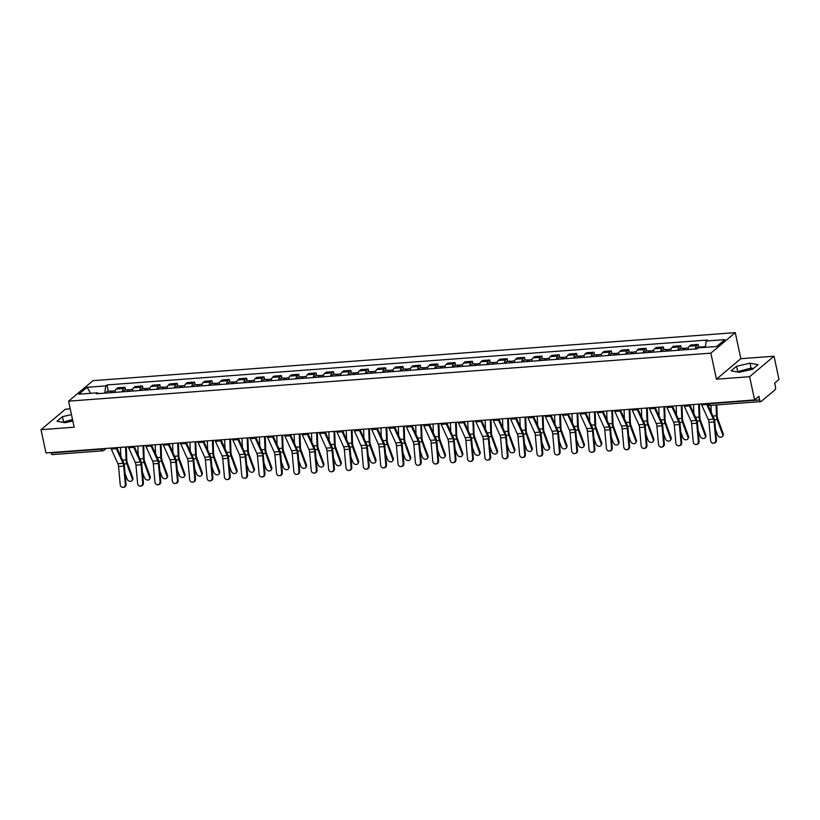 <?xml version="1.0" encoding="UTF-8"?>
<svg xmlns="http://www.w3.org/2000/svg" width="820" height="820" viewBox="0 0 820 820"><rect width="100%" height="100%" fill="white"/><g stroke="black" fill="none" stroke-linecap="round" stroke-linejoin="round"><path stroke-width="1.23" d="M738.646 372.229A9.676 2.614 167.9 0 1 749.418 369.461A9.676 2.614 167.9 0 1 751.796 369.41M70.233 408.842L65.405 409.2L41 429.69L45.981 452.937L754.595 399.955L749.613 376.708L774.018 356.218L740.849 358.699L735.263 332.643L92.988 380.664L68.583 401.154L710.858 353.133L716.444 379.188L749.613 376.708M774.018 356.218L779 379.465L774.685 383.094L775.453 386.712A2.48 1.087 85.7 0 1 774.982 389.869L761.175 401.472A2.48 1.087 85.7 0 1 760.857 401.605L710.428 405.377A2.48 1.087 -94.3 0 1 709.269 403.727L759.689 399.955A2.48 1.087 85.7 0 0 760.857 401.605M64.544 422.638A9.676 2.614 167.9 0 1 72.662 420.188M41 429.69L74.169 427.21L68.583 401.154M52.562 454.454A2.48 1.087 -94.3 0 1 52.244 454.587A2.48 1.087 -94.3 0 1 51.076 452.937L101.506 449.165A2.48 0.666 -12.1 0 0 103.925 448.612M759.689 399.955L758.92 396.327L754.595 399.955M695.35 348.971A5.709 2.491 -94.3 0 1 696.651 345.671L698.138 344.42L690.788 344.964L689.302 346.214A5.709 2.491 85.7 0 0 688 349.525M698.712 347.106L698.138 344.42M677.976 350.273A5.709 2.491 -94.3 0 1 679.288 346.962L680.774 345.712L673.425 346.265L671.939 347.516A5.709 2.491 85.7 0 0 670.637 350.816M681.348 348.397L680.774 345.712M660.612 351.565A5.709 2.491 -94.3 0 1 661.914 348.264L663.411 347.014L656.061 347.567L654.575 348.818A5.709 2.491 85.7 0 0 653.274 352.118M663.985 349.699L663.411 347.014M643.249 352.866A5.709 2.491 -94.3 0 1 644.551 349.566L646.037 348.315L638.698 348.859L637.212 350.109A5.709 2.491 85.7 0 0 635.91 353.42M646.621 351.001L646.037 348.315M625.885 354.168A5.709 2.491 -94.3 0 1 627.187 350.857L628.673 349.607L621.334 350.16L619.838 351.411A5.709 2.491 85.7 0 0 618.536 354.711M629.247 352.292L628.673 349.607M608.522 355.46A5.709 2.491 -94.3 0 1 609.824 352.159L611.31 350.909L603.971 351.462L602.474 352.713A5.709 2.491 85.7 0 0 601.173 356.013M611.884 353.594L611.31 350.909M591.159 356.761A5.709 2.491 -94.3 0 1 592.46 353.461L593.947 352.21L586.597 352.754L585.111 354.004A5.709 2.491 85.7 0 0 583.809 357.315M594.52 354.896L593.947 352.21M573.795 358.063A5.709 2.491 -94.3 0 1 575.097 354.752L576.583 353.502L569.234 354.055L567.747 355.306A5.709 2.491 85.7 0 0 566.446 358.606M577.157 356.187L576.583 353.502M556.431 359.355A5.709 2.491 -94.3 0 1 557.733 356.054L559.22 354.804L551.87 355.357L550.384 356.608A5.709 2.491 85.7 0 0 549.082 359.908M559.793 357.489L559.22 354.804M539.068 360.656A5.709 2.491 -94.3 0 1 540.37 357.356L541.856 356.106L534.507 356.649L533.02 357.899A5.709 2.491 85.7 0 0 531.719 361.21M542.43 358.791L541.856 356.106M521.694 361.958A5.709 2.491 -94.3 0 1 522.996 358.647L524.492 357.397L517.143 357.95L515.657 359.201A5.709 2.491 85.7 0 0 514.355 362.502M525.066 360.082L524.492 357.397M504.331 363.25A5.709 2.491 -94.3 0 1 505.632 359.949L507.129 358.699L499.78 359.252L498.293 360.503A5.709 2.491 85.7 0 0 496.992 363.803M507.703 361.384L507.129 358.699M486.967 364.551A5.709 2.491 -94.3 0 1 488.269 361.251L489.755 360L482.416 360.544L480.92 361.794A5.709 2.491 85.7 0 0 479.618 365.105M490.339 362.686L489.755 360M469.604 365.853A5.709 2.491 -94.3 0 1 470.905 362.542L472.392 361.292L465.053 361.845L463.556 363.096A5.709 2.491 85.7 0 0 462.254 366.396M472.966 363.977L472.392 361.292M452.24 367.145A5.709 2.491 -94.3 0 1 453.542 363.844L455.028 362.594L447.679 363.147L446.193 364.398A5.709 2.491 85.7 0 0 444.891 367.698M455.602 365.279L455.028 362.594M434.877 368.446A5.709 2.491 -94.3 0 1 436.178 365.146L437.665 363.895L430.315 364.439L428.829 365.689A5.709 2.491 85.7 0 0 427.527 369M438.239 366.581L437.665 363.895M417.513 369.748A5.709 2.491 -94.3 0 1 418.815 366.437L420.301 365.187L412.952 365.74L411.466 366.991A5.709 2.491 85.7 0 0 410.164 370.291M420.875 367.872L420.301 365.187M400.15 371.04A5.709 2.491 -94.3 0 1 401.452 367.739L402.938 366.489L395.588 367.042L394.102 368.293A5.709 2.491 85.7 0 0 392.8 371.593M403.512 369.174L402.938 366.489M382.776 372.341A5.709 2.491 -94.3 0 1 384.078 369.041L385.574 367.79L378.225 368.334L376.739 369.584A5.709 2.491 85.7 0 0 375.437 372.895M386.148 370.476L385.574 367.79M365.412 373.643A5.709 2.491 -94.3 0 1 366.714 370.332L368.211 369.082L360.861 369.635L359.375 370.886A5.709 2.491 85.7 0 0 358.073 374.186M368.785 371.767L368.211 369.082M348.049 374.935A5.709 2.491 -94.3 0 1 349.351 371.634L350.837 370.384L343.498 370.937L342.012 372.188A5.709 2.491 85.7 0 0 340.7 375.488M351.421 373.069L350.837 370.384M330.685 376.236A5.709 2.491 -94.3 0 1 331.987 372.936L333.473 371.685L326.135 372.229L324.638 373.479A5.709 2.491 85.7 0 0 323.336 376.79M334.047 374.371L333.473 371.685M313.322 377.538A5.709 2.491 -94.3 0 1 314.624 374.227L316.11 372.977L308.761 373.53L307.274 374.781A5.709 2.491 85.7 0 0 305.973 378.082M316.684 375.662L316.11 372.977M295.958 378.84A5.709 2.491 -94.3 0 1 297.26 375.529L298.746 374.279L291.397 374.832L289.911 376.083A5.709 2.491 85.7 0 0 288.609 379.383M299.32 376.964L298.746 374.279M278.595 380.131A5.709 2.491 -94.3 0 1 279.897 376.831L281.383 375.58L274.034 376.124L272.547 377.374A5.709 2.491 85.7 0 0 271.246 380.685M281.957 378.266L281.383 375.58M261.231 381.433A5.709 2.491 -94.3 0 1 262.533 378.122L264.019 376.872L256.67 377.425L255.184 378.676A5.709 2.491 85.7 0 0 253.882 381.976M264.593 379.558L264.019 376.872M243.868 382.735A5.709 2.491 -94.3 0 1 245.17 379.424L246.656 378.174L239.307 378.727L237.82 379.978A5.709 2.491 85.7 0 0 236.519 383.278M247.23 380.859L246.656 378.174M226.494 384.026A5.709 2.491 -94.3 0 1 227.796 380.726L229.292 379.476L221.943 380.019L220.457 381.269A5.709 2.491 85.7 0 0 219.155 384.58M229.866 382.161L229.292 379.476M209.131 385.328A5.709 2.491 -94.3 0 1 210.433 382.017L211.929 380.767L204.58 381.32L203.093 382.571A5.709 2.491 85.7 0 0 201.792 385.871M212.503 383.452L211.929 380.767M191.767 386.63A5.709 2.491 -94.3 0 1 193.069 383.319L194.555 382.069L187.216 382.622L185.72 383.873A5.709 2.491 85.7 0 0 184.418 387.173M195.139 384.754L194.555 382.069M174.404 387.921A5.709 2.491 -94.3 0 1 175.705 384.621L177.192 383.37L169.853 383.914L168.356 385.164A5.709 2.491 85.7 0 0 167.054 388.475M177.766 386.056L177.192 383.37M157.04 389.223A5.709 2.491 -94.3 0 1 158.342 385.912L159.828 384.662L152.479 385.215L150.993 386.466A5.709 2.491 85.7 0 0 149.691 389.766M160.402 387.347L159.828 384.662M139.677 390.525A5.709 2.491 -94.3 0 1 140.978 387.214L142.465 385.964L135.115 386.517L133.629 387.768A5.709 2.491 85.7 0 0 132.327 391.068M143.039 388.649L142.465 385.964M122.313 391.816A5.709 2.491 -94.3 0 1 123.615 388.516L125.101 387.265L117.752 387.809L116.266 389.059A5.709 2.491 85.7 0 0 114.964 392.37M125.675 389.951L125.101 387.265M705.272 347.352L706.235 341.007L724.931 339.613L716.731 346.491L698.035 347.895L696.887 348.859L96.463 393.754L97.611 392.79L78.915 394.184L87.115 387.296L105.811 385.902L104.724 393.128M706.235 341.007L707.373 340.044L106.959 384.939L105.811 385.902M735.263 332.643L710.858 353.133M740.849 358.699L716.444 379.188M731.102 370.835L739.127 372.321L752.586 369.236L758.018 364.664L750.003 363.188L736.534 366.273L731.102 370.835M71.473 414.602L62.433 416.673L56.99 421.244L65.016 422.72L72.826 420.926M108.312 391.242L106.959 384.939M98.41 393.61L97.611 392.79M90.63 393.313L87.115 387.296M753.416 368.529L751.048 368.088L736.749 371.88M737.59 371.183L736.534 366.273M751.048 368.088L750.003 363.188M72.519 419.512L62.648 422.279M63.488 421.582L62.433 416.673M701.274 403.942A7.821 3.413 85.7 0 0 701.664 404.926L708.306 419.563A4.592 2.009 -94.3 0 1 708.982 422.32L710.622 440.586A2.849 2.562 -98.8 0 0 715.747 440.196L716.444 440.094A2.849 2.562 81.2 0 1 714.312 443.107L713.615 443.21M706.399 403.563A7.821 3.413 85.7 0 0 706.778 404.547L713.431 419.184A4.592 2.009 -94.3 0 1 714.097 421.931L715.747 440.196M707.26 403.501L713.892 418.108A6.201 2.706 -94.3 0 1 714.804 421.828L716.444 440.094M723.219 433.759A2.849 2.152 29.7 0 1 723.137 435.358L722.615 436.281A2.849 2.152 -150.3 0 0 722.697 434.672L723.219 433.759L717.715 418.723A4.592 2.009 85.7 0 1 717.192 415.853L716.793 404.906M715.47 429.321L717.572 435.061A2.849 2.152 -150.3 0 0 720.021 437.121A2.849 2.152 -150.3 0 0 722.615 436.281M702.801 347.536A3.106 1.353 -94.3 0 1 703.621 346.737L705.384 346.604M700.905 347.68A3.106 1.353 -94.3 0 1 701.725 346.88A3.106 1.353 -94.3 0 1 702.658 347.547M696.651 348.879A3.106 1.353 -94.3 0 1 697.717 347.178L701.725 346.88M716.085 404.957L716.475 415.76A6.201 2.706 85.7 0 0 717.192 419.645L722.697 434.672M710.971 405.336L711.217 412.224M683.911 405.244A7.821 3.413 85.7 0 0 684.3 406.228L690.942 420.865A4.592 2.009 -94.3 0 1 691.619 423.622L693.259 441.877A2.849 2.562 -98.8 0 0 698.373 441.498L699.081 441.396A2.849 2.562 81.2 0 1 696.949 444.409L696.252 444.512M689.025 404.865A7.821 3.413 85.7 0 0 689.415 405.838L696.057 420.486A4.592 2.009 -94.3 0 1 696.733 423.233L698.373 441.498M689.897 404.793L696.518 419.409A6.201 2.706 -94.3 0 1 697.43 423.13L699.081 441.396M666.547 406.546A7.821 3.413 85.7 0 0 666.937 407.519L673.579 422.167A4.592 2.009 -94.3 0 1 674.255 424.914L675.895 443.179A2.849 2.562 -98.8 0 0 681.01 442.8L681.707 442.687A2.849 2.562 81.2 0 1 679.585 445.701L678.888 445.813M671.662 406.156A7.821 3.413 85.7 0 0 672.051 407.14L678.693 421.777A4.592 2.009 -94.3 0 1 679.37 424.534L681.01 442.8M672.523 406.095L679.155 420.711A6.201 2.706 -94.3 0 1 680.067 424.422L681.707 442.687M705.856 435.051A2.849 2.152 29.7 0 1 705.774 436.66L705.251 437.583A2.849 2.152 -150.3 0 0 705.323 435.973L705.856 435.051L700.352 420.024A4.592 2.009 85.7 0 1 699.829 417.154L699.357 404.086M698.107 430.623L700.208 436.353A2.849 2.152 -150.3 0 0 702.658 438.413A2.849 2.152 -150.3 0 0 705.251 437.583M685.192 349.73A3.106 1.353 -94.3 0 1 686.258 348.029L688.328 347.875M683.296 349.873A3.106 1.353 -94.3 0 1 684.362 348.172A3.106 1.353 -94.3 0 1 685.376 348.992M679.288 350.171A3.106 1.353 -94.3 0 1 680.354 348.469L684.362 348.172M698.65 404.137L699.111 417.062A6.201 2.706 85.7 0 0 699.829 420.947L705.323 435.973M693.525 404.526L693.853 413.526M688.482 436.353A2.849 2.152 29.7 0 1 688.41 437.962L687.877 438.874A2.849 2.152 -150.3 0 0 687.959 437.275L688.482 436.353L682.988 421.326A4.592 2.009 85.7 0 1 682.455 418.456L681.994 405.387M680.743 431.914L682.845 437.654A2.849 2.152 -150.3 0 0 685.284 439.715A2.849 2.152 -150.3 0 0 687.877 438.874M667.818 351.032A3.106 1.353 -94.3 0 1 668.884 349.33L670.965 349.176M665.932 351.175A3.106 1.353 -94.3 0 1 666.998 349.474A3.106 1.353 -94.3 0 1 668.013 350.284M661.924 351.472A3.106 1.353 -94.3 0 1 662.99 349.771L666.998 349.474M681.287 405.439L681.748 418.364A6.201 2.706 85.7 0 0 682.466 422.249L687.959 437.275M676.162 405.818L676.49 414.817M649.184 407.837A7.821 3.413 85.7 0 0 649.563 408.821L656.215 423.458A4.592 2.009 -94.3 0 1 656.892 426.215L658.532 444.481A2.849 2.562 -98.8 0 0 663.646 444.091L664.343 443.989A2.849 2.562 81.2 0 1 662.222 447.002L661.525 447.105M654.298 407.458A7.821 3.413 85.7 0 0 654.688 408.442L661.33 423.079A4.592 2.009 -94.3 0 1 662.006 425.826L663.646 444.091M655.159 407.396L661.791 422.003A6.201 2.706 -94.3 0 1 662.703 425.723L664.343 443.989M631.82 409.139A7.821 3.413 85.7 0 0 632.199 410.123L638.852 424.76A4.592 2.009 -94.3 0 1 639.518 427.517L641.158 445.783A2.849 2.562 -98.8 0 0 646.283 445.393L646.98 445.291A2.849 2.562 81.2 0 1 644.858 448.304L644.161 448.407M636.935 408.76A7.821 3.413 85.7 0 0 637.324 409.733L643.966 424.381A4.592 2.009 -94.3 0 1 644.643 427.128L646.283 445.393M637.796 408.688L644.428 423.304A6.201 2.706 -94.3 0 1 645.34 427.025L646.98 445.291M614.447 410.441A7.821 3.413 85.7 0 0 614.836 411.414L621.478 426.062A4.592 2.009 -94.3 0 1 622.154 428.809L623.794 447.074A2.849 2.562 -98.8 0 0 628.919 446.695L629.616 446.582A2.849 2.562 81.2 0 1 627.495 449.596L626.798 449.708M619.572 410.051A7.821 3.413 85.7 0 0 619.961 411.035L626.603 425.672A4.592 2.009 -94.3 0 1 627.279 428.429L628.919 446.695M620.432 409.99L627.064 424.606A6.201 2.706 -94.3 0 1 627.976 428.317L629.616 446.582M671.119 437.654A2.849 2.152 29.7 0 1 671.037 439.253L670.514 440.176A2.849 2.152 -150.3 0 0 670.596 438.567L671.119 437.654L665.625 422.618A4.592 2.009 85.7 0 1 665.092 419.748L664.63 406.689M663.38 433.216L665.481 438.956A2.849 2.152 -150.3 0 0 667.921 441.016A2.849 2.152 -150.3 0 0 670.514 440.176M650.455 352.333A3.106 1.353 -94.3 0 1 651.521 350.632L653.601 350.478M648.569 352.467A3.106 1.353 -94.3 0 1 649.635 350.776A3.106 1.353 -94.3 0 1 650.639 351.585M644.561 352.774A3.106 1.353 -94.3 0 1 645.627 351.073L649.635 350.776M663.923 406.74L664.384 419.655A6.201 2.706 85.7 0 0 665.102 423.54L670.596 438.567M658.798 407.12L659.126 416.119M653.755 438.946A2.849 2.152 29.7 0 1 653.673 440.555L653.15 441.478A2.849 2.152 -150.3 0 0 653.232 439.868L653.755 438.946L648.261 423.919A4.592 2.009 85.7 0 1 647.728 421.049L647.257 407.981M646.016 434.518L648.107 440.248A2.849 2.152 -150.3 0 0 650.557 442.308A2.849 2.152 -150.3 0 0 653.15 441.478M633.091 353.625A3.106 1.353 -94.3 0 1 634.157 351.923L636.238 351.77M631.205 353.768A3.106 1.353 -94.3 0 1 632.271 352.067A3.106 1.353 -94.3 0 1 633.276 352.887M627.197 354.066A3.106 1.353 -94.3 0 1 628.264 352.364L632.271 352.067M646.56 408.032L647.021 420.957A6.201 2.706 85.7 0 0 647.739 424.842L653.232 439.868M641.435 408.421L641.763 417.421M636.392 440.248A2.849 2.152 29.7 0 1 636.31 441.857L635.787 442.769A2.849 2.152 -150.3 0 0 635.869 441.17L636.392 440.248L630.898 425.221A4.592 2.009 85.7 0 1 630.365 422.351L629.893 409.282M628.653 435.809L630.744 441.549A2.849 2.152 -150.3 0 0 633.194 443.61A2.849 2.152 -150.3 0 0 635.787 442.769M615.728 354.927A3.106 1.353 -94.3 0 1 616.794 353.225L618.874 353.071M613.832 355.07A3.106 1.353 -94.3 0 1 614.897 353.369A3.106 1.353 -94.3 0 1 615.912 354.178M609.834 355.367A3.106 1.353 -94.3 0 1 610.9 353.666L614.897 353.369M629.196 409.334L629.657 422.259A6.201 2.706 85.7 0 0 630.375 426.144L635.869 441.17M624.071 409.713L624.389 418.712M597.083 411.732A7.821 3.413 85.7 0 0 597.472 412.716L604.114 427.353A4.592 2.009 -94.3 0 1 604.791 430.11L606.431 448.376A2.849 2.562 -98.8 0 0 611.556 447.986L612.253 447.884A2.849 2.562 81.2 0 1 610.131 450.897L609.424 451M602.208 411.353A7.821 3.413 85.7 0 0 602.597 412.337L609.239 426.974A4.592 2.009 -94.3 0 1 609.916 429.721L611.556 447.986M603.069 411.291L609.701 425.898A6.201 2.706 -94.3 0 1 610.613 429.618L612.253 447.884M619.028 441.549A2.849 2.152 29.7 0 1 618.946 443.148L618.423 444.071A2.849 2.152 -150.3 0 0 618.505 442.462L619.028 441.549L613.534 426.523A4.592 2.009 85.7 0 1 613.001 423.643L612.53 410.584M611.289 437.111L613.38 442.851A2.849 2.152 -150.3 0 0 615.83 444.911A2.849 2.152 -150.3 0 0 618.423 444.071M598.364 356.228A3.106 1.353 -94.3 0 1 599.43 354.527L601.511 354.373M596.468 356.362A3.106 1.353 -94.3 0 1 597.534 354.67A3.106 1.353 -94.3 0 1 598.549 355.48M592.46 356.669A3.106 1.353 -94.3 0 1 593.526 354.968L597.534 354.67M611.822 410.635L612.294 423.55A6.201 2.706 85.7 0 0 613.011 427.435L618.505 442.462M606.708 411.015L607.025 420.014M579.72 413.034A7.821 3.413 85.7 0 0 580.109 414.018L586.751 428.655A4.592 2.009 -94.3 0 1 587.428 431.412L589.067 449.678A2.849 2.562 -98.8 0 0 594.192 449.288L594.889 449.186A2.849 2.562 81.2 0 1 592.757 452.199L592.06 452.302M584.845 412.655A7.821 3.413 85.7 0 0 585.234 413.628L591.876 428.276A4.592 2.009 -94.3 0 1 592.553 431.023L594.192 449.288M585.705 412.583L592.337 427.199A6.201 2.706 -94.3 0 1 593.249 430.92L594.889 449.186M601.665 442.841A2.849 2.152 29.7 0 1 601.583 444.45L601.06 445.373A2.849 2.152 -150.3 0 0 601.142 443.763L601.665 442.841L596.171 427.814A4.592 2.009 85.7 0 1 595.638 424.944L595.166 411.876M593.916 438.413L596.017 444.143A2.849 2.152 -150.3 0 0 598.467 446.203A2.849 2.152 -150.3 0 0 601.06 445.373M581.001 357.52A3.106 1.353 -94.3 0 1 582.067 355.818L584.147 355.665M579.104 357.663A3.106 1.353 -94.3 0 1 580.17 355.962A3.106 1.353 -94.3 0 1 581.185 356.782M575.097 357.961A3.106 1.353 -94.3 0 1 576.163 356.259L580.17 355.962M594.459 411.927L594.92 424.852A6.201 2.706 85.7 0 0 595.638 428.737L601.142 443.763M589.344 412.316L589.662 421.316M562.356 414.336A7.821 3.413 85.7 0 0 562.745 415.309L569.387 429.957A4.592 2.009 -94.3 0 1 570.064 432.704L571.704 450.969A2.849 2.562 -98.8 0 0 576.829 450.59L577.526 450.477A2.849 2.562 81.2 0 1 575.394 453.491L574.697 453.603M567.481 413.946A7.821 3.413 85.7 0 0 567.86 414.93L574.512 429.567A4.592 2.009 -94.3 0 1 575.189 432.324L576.829 450.59M568.342 413.885L574.974 428.501A6.201 2.706 -94.3 0 1 575.886 432.212L577.526 450.477M584.301 444.143A2.849 2.152 29.7 0 1 584.219 445.752L583.697 446.664A2.849 2.152 -150.3 0 0 583.778 445.065L584.301 444.143L578.797 429.116A4.592 2.009 85.7 0 1 578.274 426.246L577.803 413.178M576.552 439.704L578.653 445.444A2.849 2.152 -150.3 0 0 581.103 447.505A2.849 2.152 -150.3 0 0 583.697 446.664M563.637 358.822A3.106 1.353 -94.3 0 1 564.703 357.12L566.784 356.966M561.741 358.965A3.106 1.353 -94.3 0 1 562.807 357.264A3.106 1.353 -94.3 0 1 563.822 358.073M557.733 359.262A3.106 1.353 -94.3 0 1 558.799 357.561L562.807 357.264M577.095 413.229L577.557 426.154A6.201 2.706 85.7 0 0 578.274 430.039L583.778 445.065M571.981 413.608L572.298 422.607M544.992 415.627A7.821 3.413 85.7 0 0 545.382 416.611L552.024 431.248A4.592 2.009 -94.3 0 1 552.701 434.005L554.341 452.271A2.849 2.562 -98.8 0 0 559.455 451.892L560.162 451.779A2.849 2.562 81.2 0 1 558.03 454.792L557.333 454.895M550.117 415.248A7.821 3.413 85.7 0 0 550.497 416.232L557.149 430.869A4.592 2.009 -94.3 0 1 557.815 433.626L559.455 451.892M550.978 415.186L557.61 429.793A6.201 2.706 -94.3 0 1 558.522 433.513L560.162 451.779M566.938 445.444A2.849 2.152 29.7 0 1 566.856 447.043L566.333 447.966A2.849 2.152 -150.3 0 0 566.405 446.357L566.938 445.444L561.433 430.418A4.592 2.009 85.7 0 1 560.911 427.538L560.439 414.479M559.189 441.006L561.29 446.746A2.849 2.152 -150.3 0 0 563.74 448.806A2.849 2.152 -150.3 0 0 566.333 447.966M546.274 360.123A3.106 1.353 -94.3 0 1 547.34 358.422L549.42 358.268M544.377 360.257A3.106 1.353 -94.3 0 1 545.443 358.565A3.106 1.353 -94.3 0 1 546.458 359.375M540.37 360.564A3.106 1.353 -94.3 0 1 541.436 358.863L545.443 358.565M559.732 414.53L560.193 427.445A6.201 2.706 85.7 0 0 560.911 431.33L566.405 446.357M554.607 414.91L554.935 423.909M527.629 416.929A7.821 3.413 85.7 0 0 528.018 417.913L534.66 432.55A4.592 2.009 -94.3 0 1 535.337 435.307L536.977 453.573A2.849 2.562 -98.8 0 0 542.092 453.183L542.789 453.081A2.849 2.562 81.2 0 1 540.667 456.094L539.97 456.197M532.744 416.55A7.821 3.413 85.7 0 0 533.133 417.523L539.775 432.171A4.592 2.009 -94.3 0 1 540.452 434.918L542.092 453.183M533.605 416.478L540.236 431.094A6.201 2.706 -94.3 0 1 541.149 434.815L542.789 453.081M549.564 446.736A2.849 2.152 29.7 0 1 549.492 448.345L548.959 449.268A2.849 2.152 -150.3 0 0 549.041 447.658L549.564 446.736L544.07 431.709A4.592 2.009 85.7 0 1 543.537 428.839L543.076 415.771M541.825 442.308L543.926 448.038A2.849 2.152 -150.3 0 0 546.366 450.098A2.849 2.152 -150.3 0 0 548.959 449.268M528.9 361.415A3.106 1.353 -94.3 0 1 529.966 359.713L532.047 359.56M527.014 361.558A3.106 1.353 -94.3 0 1 528.08 359.857A3.106 1.353 -94.3 0 1 529.095 360.677M523.006 361.856A3.106 1.353 -94.3 0 1 524.072 360.154L528.08 359.857M542.368 415.822L542.83 428.747A6.201 2.706 85.7 0 0 543.547 432.632L549.041 447.658M537.243 416.211L537.572 425.211M510.265 418.231A7.821 3.413 85.7 0 0 510.655 419.204L517.297 433.852A4.592 2.009 -94.3 0 1 517.973 436.599L519.613 454.864A2.849 2.562 -98.8 0 0 524.728 454.485L525.425 454.372A2.849 2.562 81.2 0 1 523.303 457.386L522.606 457.498M515.38 417.841A7.821 3.413 85.7 0 0 515.77 418.825L522.412 433.462A4.592 2.009 -94.3 0 1 523.088 436.219L524.728 454.485M516.241 417.78L522.873 432.396A6.201 2.706 -94.3 0 1 523.785 436.107L525.425 454.372M532.201 448.038A2.849 2.152 29.7 0 1 532.118 449.647L531.596 450.559A2.849 2.152 -150.3 0 0 531.678 448.96L532.201 448.038L526.707 433.011A4.592 2.009 85.7 0 1 526.173 430.141L525.712 417.072M524.462 443.599L526.563 449.339A2.849 2.152 -150.3 0 0 529.002 451.4A2.849 2.152 -150.3 0 0 531.596 450.559M511.536 362.717A3.106 1.353 -94.3 0 1 512.602 361.015L514.683 360.861M509.65 362.86A3.106 1.353 -94.3 0 1 510.716 361.159A3.106 1.353 -94.3 0 1 511.721 361.968M505.643 363.157A3.106 1.353 -94.3 0 1 506.709 361.456L510.716 361.159M525.005 417.124L525.466 430.049A6.201 2.706 85.7 0 0 526.184 433.934L531.678 448.96M519.88 417.503L520.208 426.502M492.902 419.522A7.821 3.413 85.7 0 0 493.281 420.506L499.933 435.143A4.592 2.009 -94.3 0 1 500.6 437.9L502.25 456.166A2.849 2.562 -98.8 0 0 507.365 455.787L508.062 455.674A2.849 2.562 81.2 0 1 505.94 458.687L505.243 458.79M498.017 419.143A7.821 3.413 85.7 0 0 498.406 420.127L505.048 434.764A4.592 2.009 -94.3 0 1 505.725 437.521L507.365 455.787M498.878 419.082L505.509 433.688A6.201 2.706 -94.3 0 1 506.422 437.408L508.062 455.674M514.837 449.339A2.849 2.152 29.7 0 1 514.755 450.938L514.232 451.861A2.849 2.152 -150.3 0 0 514.314 450.252L514.837 449.339L509.343 434.313A4.592 2.009 85.7 0 1 508.81 431.433L508.349 418.374M507.098 444.901L509.199 450.641A2.849 2.152 -150.3 0 0 511.639 452.702A2.849 2.152 -150.3 0 0 514.232 451.861M494.173 364.018A3.106 1.353 -94.3 0 1 495.239 362.317L497.32 362.163M492.287 364.152A3.106 1.353 -94.3 0 1 493.353 362.46A3.106 1.353 -94.3 0 1 494.357 363.27M488.279 364.459A3.106 1.353 -94.3 0 1 489.345 362.758L493.353 362.46M507.641 418.425L508.103 431.34A6.201 2.706 85.7 0 0 508.82 435.225L514.314 450.252M502.516 418.805L502.844 427.804M475.528 420.824A7.821 3.413 85.7 0 0 475.918 421.808L482.57 436.445A4.592 2.009 -94.3 0 1 483.236 439.202L484.876 457.468A2.849 2.562 -98.8 0 0 490.001 457.078L490.698 456.976A2.849 2.562 81.2 0 1 488.577 459.989L487.879 460.092M480.653 420.445A7.821 3.413 85.7 0 0 481.043 421.418L487.685 436.066A4.592 2.009 -94.3 0 1 488.361 438.813L490.001 457.078M481.514 420.373L488.146 434.989A6.201 2.706 -94.3 0 1 489.058 438.71L490.698 456.976M497.473 450.631A2.849 2.152 29.7 0 1 497.391 452.24L496.869 453.163A2.849 2.152 -150.3 0 0 496.951 451.553L497.473 450.631L491.979 435.604A4.592 2.009 85.7 0 1 491.446 432.734L490.975 419.666M489.735 446.203L491.826 451.933A2.849 2.152 -150.3 0 0 494.275 453.993A2.849 2.152 -150.3 0 0 496.869 453.163M476.809 365.31A3.106 1.353 -94.3 0 1 477.875 363.608L479.956 363.455M474.923 365.453A3.106 1.353 -94.3 0 1 475.989 363.752A3.106 1.353 -94.3 0 1 476.994 364.572M470.916 365.751A3.106 1.353 -94.3 0 1 471.982 364.049L475.989 363.752M490.278 419.717L490.739 432.642A6.201 2.706 85.7 0 0 491.457 436.527L496.951 451.553M485.153 420.106L485.471 429.106M458.165 422.126A7.821 3.413 85.7 0 0 458.554 423.099L465.196 437.747A4.592 2.009 -94.3 0 1 465.873 440.494L467.513 458.759A2.849 2.562 -98.8 0 0 472.638 458.38L473.335 458.267A2.849 2.562 81.2 0 1 471.213 461.281L470.506 461.393M463.29 421.736A7.821 3.413 85.7 0 0 463.679 422.72L470.321 437.357A4.592 2.009 -94.3 0 1 470.998 440.114L472.638 458.38M464.151 421.675L470.782 436.291A6.201 2.706 -94.3 0 1 471.695 440.002L473.335 458.267M480.11 451.933A2.849 2.152 29.7 0 1 480.028 453.542L479.505 454.454A2.849 2.152 -150.3 0 0 479.587 452.855L480.11 451.933L474.616 436.906A4.592 2.009 85.7 0 1 474.083 434.036L473.611 420.967M472.371 447.494L474.462 453.234A2.849 2.152 -150.3 0 0 476.912 455.295A2.849 2.152 -150.3 0 0 479.505 454.454M459.446 366.612A3.106 1.353 -94.3 0 1 460.512 364.91L462.593 364.756M457.55 366.755A3.106 1.353 -94.3 0 1 458.616 365.054A3.106 1.353 -94.3 0 1 459.63 365.863M453.542 367.053A3.106 1.353 -94.3 0 1 454.608 365.351L458.616 365.054M472.904 421.019L473.376 433.944A6.201 2.706 85.7 0 0 474.093 437.829L479.587 452.855M467.789 421.398L468.107 430.397M440.801 423.417A7.821 3.413 85.7 0 0 441.191 424.401L447.833 439.038A4.592 2.009 -94.3 0 1 448.509 441.795L450.149 460.061A2.849 2.562 -98.8 0 0 455.274 459.682L455.971 459.569A2.849 2.562 81.2 0 1 453.839 462.582L453.142 462.685M445.926 423.038A7.821 3.413 85.7 0 0 446.316 424.022L452.958 438.659A4.592 2.009 -94.3 0 1 453.634 441.416L455.274 459.682M446.787 422.976L453.419 437.583A6.201 2.706 -94.3 0 1 454.331 441.303L455.971 459.569M462.746 453.234A2.849 2.152 29.7 0 1 462.664 454.833L462.142 455.756A2.849 2.152 -150.3 0 0 462.224 454.147L462.746 453.234L457.252 438.208A4.592 2.009 85.7 0 1 456.719 435.328L456.248 422.269M454.997 448.796L457.099 454.536A2.849 2.152 -150.3 0 0 459.548 456.596A2.849 2.152 -150.3 0 0 462.142 455.756M442.082 367.913A3.106 1.353 -94.3 0 1 443.148 366.212L445.229 366.058M440.186 368.047A3.106 1.353 -94.3 0 1 441.252 366.356A3.106 1.353 -94.3 0 1 442.267 367.165M436.178 368.354A3.106 1.353 -94.3 0 1 437.244 366.653L441.252 366.356M455.541 422.32L456.012 435.235A6.201 2.706 85.7 0 0 456.719 439.12L462.224 454.147M450.426 422.7L450.744 431.699M423.438 424.719A7.821 3.413 85.7 0 0 423.827 425.703L430.469 440.34A4.592 2.009 -94.3 0 1 431.146 443.097L432.786 461.363A2.849 2.562 -98.8 0 0 437.911 460.973L438.608 460.871A2.849 2.562 81.2 0 1 436.476 463.884L435.779 463.987M428.563 424.34A7.821 3.413 85.7 0 0 428.942 425.313L435.594 439.961A4.592 2.009 -94.3 0 1 436.271 442.708L437.911 460.973M429.424 424.268L436.055 438.884A6.201 2.706 -94.3 0 1 436.968 442.605L438.608 460.871M445.383 454.526A2.849 2.152 29.7 0 1 445.301 456.135L444.778 457.058A2.849 2.152 -150.3 0 0 444.86 455.448L445.383 454.526L439.889 439.499A4.592 2.009 85.7 0 1 439.356 436.63L438.884 423.561M437.634 450.098L439.735 455.828A2.849 2.152 -150.3 0 0 442.185 457.888A2.849 2.152 -150.3 0 0 444.778 457.058M424.719 369.205A3.106 1.353 -94.3 0 1 425.785 367.503L427.866 367.35M422.823 369.348A3.106 1.353 -94.3 0 1 423.889 367.647A3.106 1.353 -94.3 0 1 424.904 368.467M418.815 369.646A3.106 1.353 -94.3 0 1 419.881 367.944L423.889 367.647M438.177 423.612L438.638 436.537A6.201 2.706 85.7 0 0 439.356 440.422L444.86 455.448M433.062 424.001L433.38 433.001M406.074 426.021A7.821 3.413 85.7 0 0 406.464 426.994L413.106 441.642A4.592 2.009 -94.3 0 1 413.782 444.389L415.422 462.654A2.849 2.562 -98.8 0 0 420.537 462.275L421.244 462.162A2.849 2.562 81.2 0 1 419.112 465.176L418.415 465.288M411.199 425.631A7.821 3.413 85.7 0 0 411.578 426.615L418.231 441.252A4.592 2.009 -94.3 0 1 418.897 444.009L420.537 462.275M412.06 425.57L418.692 440.186A6.201 2.706 -94.3 0 1 419.604 443.897L421.244 462.162M428.019 455.828A2.849 2.152 29.7 0 1 427.937 457.437L427.415 458.349A2.849 2.152 -150.3 0 0 427.497 456.75L428.019 455.828L422.515 440.801A4.592 2.009 85.7 0 1 421.992 437.931L421.521 424.862M420.27 451.389L422.372 457.13A2.849 2.152 -150.3 0 0 424.821 459.19A2.849 2.152 -150.3 0 0 427.415 458.349M407.356 370.507A3.106 1.353 -94.3 0 1 408.421 368.805L410.502 368.651M405.459 370.65A3.106 1.353 -94.3 0 1 406.525 368.949A3.106 1.353 -94.3 0 1 407.54 369.758M401.452 370.947A3.106 1.353 -94.3 0 1 402.517 369.246L406.525 368.949M420.814 424.914L421.275 437.839A6.201 2.706 85.7 0 0 421.992 441.724L427.497 456.75M415.699 425.293L416.017 434.292M388.711 427.312A7.821 3.413 85.7 0 0 389.1 428.296L395.742 442.933A4.592 2.009 -94.3 0 1 396.419 445.69L398.059 463.956A2.849 2.562 -98.8 0 0 403.173 463.577L403.881 463.464A2.849 2.562 81.2 0 1 401.749 466.477L401.052 466.58M393.825 426.933A7.821 3.413 85.7 0 0 394.215 427.917L400.857 442.554A4.592 2.009 -94.3 0 1 401.533 445.311L403.173 463.577M394.697 426.871L401.318 441.478A6.201 2.706 -94.3 0 1 402.231 445.198L403.881 463.464M410.656 457.13A2.849 2.152 29.7 0 1 410.574 458.728L410.041 459.651A2.849 2.152 -150.3 0 0 410.123 458.042L410.656 457.13L405.152 442.103A4.592 2.009 85.7 0 1 404.619 439.223L404.157 426.164M402.907 452.691L405.008 458.431A2.849 2.152 -150.3 0 0 407.458 460.491A2.849 2.152 -150.3 0 0 410.041 459.651M389.992 371.808A3.106 1.353 -94.3 0 1 391.058 370.107L393.128 369.953M388.096 371.942A3.106 1.353 -94.3 0 1 389.162 370.25A3.106 1.353 -94.3 0 1 390.176 371.06M384.088 372.249A3.106 1.353 -94.3 0 1 385.154 370.548L389.162 370.25M403.45 426.215L403.911 439.13A6.201 2.706 85.7 0 0 404.629 443.015L410.123 458.042M398.325 426.595L398.653 435.594M371.347 428.614A7.821 3.413 85.7 0 0 371.737 429.598L378.379 444.235A4.592 2.009 -94.3 0 1 379.055 446.992L380.695 465.258A2.849 2.562 -98.8 0 0 385.81 464.868L386.507 464.766A2.849 2.562 81.2 0 1 384.385 467.779L383.688 467.882M376.462 428.235A7.821 3.413 85.7 0 0 376.851 429.208L383.493 443.856A4.592 2.009 -94.3 0 1 384.17 446.603L385.81 464.868M377.323 428.163L383.955 442.779A6.201 2.706 -94.3 0 1 384.867 446.5L386.507 464.766M393.282 458.421A2.849 2.152 29.7 0 1 393.21 460.03L392.678 460.953A2.849 2.152 -150.3 0 0 392.759 459.343L393.282 458.421L387.788 443.394A4.592 2.009 85.7 0 1 387.255 440.524L386.794 427.456M385.543 453.993L387.645 459.723A2.849 2.152 -150.3 0 0 390.084 461.783A2.849 2.152 -150.3 0 0 392.678 460.953M372.618 373.1A3.106 1.353 -94.3 0 1 373.684 371.398L375.765 371.245M370.732 373.243A3.106 1.353 -94.3 0 1 371.798 371.542A3.106 1.353 -94.3 0 1 372.813 372.362M366.724 373.541A3.106 1.353 -94.3 0 1 367.79 371.839L371.798 371.542M386.087 427.507L386.548 440.432A6.201 2.706 85.7 0 0 387.265 444.317L392.759 459.343M380.962 427.896L381.29 436.896M353.984 429.916A7.821 3.413 85.7 0 0 354.363 430.889L361.015 445.537A4.592 2.009 -94.3 0 1 361.692 448.284L363.332 466.549A2.849 2.562 -98.8 0 0 368.446 466.17L369.143 466.057A2.849 2.562 81.2 0 1 367.022 469.071L366.325 469.183M359.098 429.526A7.821 3.413 85.7 0 0 359.488 430.51L366.13 445.147A4.592 2.009 -94.3 0 1 366.806 447.904L368.446 466.17M359.959 429.465L366.591 444.081A6.201 2.706 -94.3 0 1 367.503 447.792L369.143 466.057M375.919 459.723A2.849 2.152 29.7 0 1 375.837 461.332L375.314 462.244A2.849 2.152 -150.3 0 0 375.396 460.645L375.919 459.723L370.425 444.696A4.592 2.009 85.7 0 1 369.892 441.826L369.43 428.757M368.18 455.284L370.281 461.024A2.849 2.152 -150.3 0 0 372.721 463.085A2.849 2.152 -150.3 0 0 375.314 462.244M355.255 374.402A3.106 1.353 -94.3 0 1 356.321 372.7L358.401 372.546M353.369 374.545A3.106 1.353 -94.3 0 1 354.435 372.844A3.106 1.353 -94.3 0 1 355.439 373.654M349.361 374.842A3.106 1.353 -94.3 0 1 350.427 373.141L354.435 372.844M368.723 428.809L369.184 441.734A6.201 2.706 85.7 0 0 369.902 445.619L375.396 460.645M363.598 429.188L363.926 438.187M336.62 431.207A7.821 3.413 85.7 0 0 336.999 432.191L343.652 446.828A4.592 2.009 -94.3 0 1 344.318 449.585L345.958 467.851A2.849 2.562 -98.8 0 0 351.083 467.472L351.78 467.359A2.849 2.562 81.2 0 1 349.658 470.372L348.961 470.475M341.735 430.828A7.821 3.413 85.7 0 0 342.124 431.812L348.766 446.449A4.592 2.009 -94.3 0 1 349.443 449.206L351.083 467.472M342.596 430.766L349.228 445.373A6.201 2.706 -94.3 0 1 350.14 449.093L351.78 467.359M358.555 461.024A2.849 2.152 29.7 0 1 358.473 462.623L357.95 463.546A2.849 2.152 -150.3 0 0 358.032 461.937L358.555 461.024L353.061 445.998A4.592 2.009 85.7 0 1 352.528 443.118L352.057 430.059M350.816 456.586L352.907 462.326A2.849 2.152 -150.3 0 0 355.357 464.386A2.849 2.152 -150.3 0 0 357.95 463.546M337.891 375.703A3.106 1.353 -94.3 0 1 338.957 374.002L341.038 373.848M336.005 375.837A3.106 1.353 -94.3 0 1 337.071 374.145A3.106 1.353 -94.3 0 1 338.076 374.955M331.997 376.144A3.106 1.353 -94.3 0 1 333.063 374.443L337.071 374.145M351.36 430.11L351.821 443.036A6.201 2.706 85.7 0 0 352.538 446.91L358.032 461.937M346.235 430.49L346.563 439.489M319.246 432.509A7.821 3.413 85.7 0 0 319.636 433.493L326.278 448.13A4.592 2.009 -94.3 0 1 326.954 450.887L328.594 469.153A2.849 2.562 -98.8 0 0 333.719 468.763L334.416 468.661A2.849 2.562 81.2 0 1 332.295 471.674L331.587 471.777M324.371 432.13A7.821 3.413 85.7 0 0 324.761 433.103L331.403 447.751A4.592 2.009 -94.3 0 1 332.079 450.498L333.719 468.763M325.232 432.058L331.864 446.674A6.201 2.706 -94.3 0 1 332.776 450.395L334.416 468.661M341.192 462.316A2.849 2.152 29.7 0 1 341.11 463.925L340.587 464.848A2.849 2.152 -150.3 0 0 340.669 463.238L341.192 462.316L335.698 447.289A4.592 2.009 85.7 0 1 335.165 444.419L334.693 431.351M333.453 457.888L335.544 463.618A2.849 2.152 -150.3 0 0 337.994 465.678A2.849 2.152 -150.3 0 0 340.587 464.848M320.528 376.995A3.106 1.353 -94.3 0 1 321.594 375.293L323.674 375.14M318.631 377.138A3.106 1.353 -94.3 0 1 319.697 375.437A3.106 1.353 -94.3 0 1 320.712 376.257M314.624 377.436A3.106 1.353 -94.3 0 1 315.69 375.734L319.697 375.437M333.996 431.402L334.457 444.327A6.201 2.706 85.7 0 0 335.175 448.212L340.669 463.238M328.871 431.791L329.189 440.791M301.883 433.811A7.821 3.413 85.7 0 0 302.272 434.784L308.914 449.432A4.592 2.009 -94.3 0 1 309.591 452.179L311.231 470.444A2.849 2.562 -98.8 0 0 316.356 470.065L317.053 469.952A2.849 2.562 81.2 0 1 314.931 472.966L314.224 473.078M307.008 433.421A7.821 3.413 85.7 0 0 307.397 434.405L314.039 449.042A4.592 2.009 -94.3 0 1 314.716 451.799L316.356 470.065M307.869 433.36L314.501 447.976A6.201 2.706 -94.3 0 1 315.413 451.687L317.053 469.952M323.828 463.618A2.849 2.152 29.7 0 1 323.746 465.227L323.223 466.139A2.849 2.152 -150.3 0 0 323.305 464.54L323.828 463.618L318.334 448.591A4.592 2.009 85.7 0 1 317.801 445.721L317.33 432.652M316.089 459.179L318.18 464.919A2.849 2.152 -150.3 0 0 320.63 466.98A2.849 2.152 -150.3 0 0 323.223 466.139M303.164 378.297A3.106 1.353 -94.3 0 1 304.23 376.595L306.311 376.441M301.268 378.44A3.106 1.353 -94.3 0 1 302.334 376.739A3.106 1.353 -94.3 0 1 303.349 377.548M297.26 378.737A3.106 1.353 -94.3 0 1 298.326 377.036L302.334 376.739M316.622 432.704L317.094 445.629A6.201 2.706 85.7 0 0 317.811 449.514L323.305 464.54M311.508 433.083L311.825 442.082M284.519 435.102A7.821 3.413 85.7 0 0 284.909 436.086L291.551 450.723A4.592 2.009 -94.3 0 1 292.228 453.48L293.867 471.746A2.849 2.562 -98.8 0 0 298.992 471.367L299.689 471.254A2.849 2.562 81.2 0 1 297.558 474.267L296.861 474.37M289.644 434.723A7.821 3.413 85.7 0 0 290.034 435.707L296.676 450.344A4.592 2.009 -94.3 0 1 297.353 453.101L298.992 471.367M290.505 434.661L297.137 449.268A6.201 2.706 -94.3 0 1 298.049 452.988L299.689 471.254M306.465 464.919A2.849 2.152 29.7 0 1 306.383 466.518L305.86 467.441A2.849 2.152 -150.3 0 0 305.942 465.832L306.465 464.919L300.971 449.893A4.592 2.009 85.7 0 1 300.438 447.013L299.966 433.954M298.716 460.481L300.817 466.221A2.849 2.152 -150.3 0 0 303.267 468.281A2.849 2.152 -150.3 0 0 305.86 467.441M285.801 379.598A3.106 1.353 -94.3 0 1 286.867 377.897L288.947 377.743M283.904 379.732A3.106 1.353 -94.3 0 1 284.97 378.04A3.106 1.353 -94.3 0 1 285.985 378.85M279.897 380.039A3.106 1.353 -94.3 0 1 280.963 378.338L284.97 378.04M299.259 434.005L299.72 446.931A6.201 2.706 85.7 0 0 300.438 450.805L305.942 465.832M294.144 434.385L294.462 443.384M267.156 436.404A7.821 3.413 85.7 0 0 267.545 437.388L274.188 452.025A4.592 2.009 -94.3 0 1 274.864 454.782L276.504 473.048A2.849 2.562 -98.8 0 0 281.629 472.658L282.326 472.556A2.849 2.562 81.2 0 1 280.194 475.569L279.497 475.672M272.281 436.025A7.821 3.413 85.7 0 0 272.66 436.998L279.312 451.646A4.592 2.009 -94.3 0 1 279.979 454.393L281.629 472.658M273.142 435.953L279.774 450.569A6.201 2.706 -94.3 0 1 280.686 454.29L282.326 472.556M289.101 466.211A2.849 2.152 29.7 0 1 289.019 467.82L288.496 468.743A2.849 2.152 -150.3 0 0 288.579 467.133L289.101 466.211L283.597 451.184A4.592 2.009 85.7 0 1 283.074 448.314L282.603 435.246M281.352 461.783L283.454 467.513A2.849 2.152 -150.3 0 0 285.903 469.573A2.849 2.152 -150.3 0 0 288.496 468.743M268.437 380.89A3.106 1.353 -94.3 0 1 269.503 379.188L271.584 379.035M266.541 381.034A3.106 1.353 -94.3 0 1 267.607 379.332A3.106 1.353 -94.3 0 1 268.622 380.152M262.533 381.331A3.106 1.353 -94.3 0 1 263.599 379.639L267.607 379.332M281.895 435.297L282.357 448.222A6.201 2.706 85.7 0 0 283.074 452.107L288.579 467.133M276.781 435.686L277.098 444.686M249.792 437.706A7.821 3.413 85.7 0 0 250.182 438.679L256.824 453.327A4.592 2.009 -94.3 0 1 257.5 456.074L259.14 474.339A2.849 2.562 -98.8 0 0 264.255 473.96L264.962 473.847A2.849 2.562 81.2 0 1 262.83 476.861L262.133 476.973M254.907 437.316A7.821 3.413 85.7 0 0 255.297 438.3L261.949 452.937A4.592 2.009 -94.3 0 1 262.615 455.694L264.255 473.96M255.778 437.255L262.41 451.871A6.201 2.706 -94.3 0 1 263.322 455.582L264.962 473.847M271.738 467.513A2.849 2.152 29.7 0 1 271.656 469.122L271.133 470.034A2.849 2.152 -150.3 0 0 271.205 468.435L271.738 467.513L266.233 452.486A4.592 2.009 85.7 0 1 265.711 449.616L265.239 436.547M263.989 463.074L266.09 468.814A2.849 2.152 -150.3 0 0 268.54 470.875A2.849 2.152 -150.3 0 0 271.133 470.034M251.074 382.192A3.106 1.353 -94.3 0 1 252.14 380.49L254.22 380.336M249.177 382.335A3.106 1.353 -94.3 0 1 250.243 380.634A3.106 1.353 -94.3 0 1 251.258 381.443M245.17 382.632A3.106 1.353 -94.3 0 1 246.236 380.931L250.243 380.634M264.532 436.599L264.993 449.524A6.201 2.706 85.7 0 0 265.711 453.409L271.205 468.435M259.407 436.978L259.735 445.977M232.429 438.997A7.821 3.413 85.7 0 0 232.818 439.981L239.46 454.618A4.592 2.009 -94.3 0 1 240.137 457.375L241.777 475.641A2.849 2.562 -98.8 0 0 246.892 475.262L247.589 475.149A2.849 2.562 81.2 0 1 245.467 478.162L244.77 478.265M237.544 438.618A7.821 3.413 85.7 0 0 237.933 439.602L244.575 454.239A4.592 2.009 -94.3 0 1 245.252 456.996L246.892 475.262M238.405 438.556L245.036 453.163A6.201 2.706 -94.3 0 1 245.949 456.883L247.589 475.149M254.364 468.814A2.849 2.152 29.7 0 1 254.292 470.413L253.759 471.336A2.849 2.152 -150.3 0 0 253.841 469.727L254.364 468.814L248.87 453.788A4.592 2.009 85.7 0 1 248.337 450.908L247.876 437.849M246.625 464.376L248.726 470.116A2.849 2.152 -150.3 0 0 251.166 472.176A2.849 2.152 -150.3 0 0 253.759 471.336M233.7 383.493A3.106 1.353 -94.3 0 1 234.766 381.792L236.847 381.638M231.814 383.627A3.106 1.353 -94.3 0 1 232.88 381.935A3.106 1.353 -94.3 0 1 233.895 382.745M227.806 383.934A3.106 1.353 -94.3 0 1 228.872 382.233L232.88 381.935M247.168 437.9L247.63 450.826A6.201 2.706 85.7 0 0 248.347 454.7L253.841 469.727M242.043 438.28L242.371 447.279M215.065 440.299A7.821 3.413 85.7 0 0 215.455 441.283L222.097 455.92A4.592 2.009 -94.3 0 1 222.773 458.677L224.413 476.943A2.849 2.562 -98.8 0 0 229.528 476.553L230.225 476.451A2.849 2.562 81.2 0 1 228.103 479.464L227.406 479.567M220.18 439.92A7.821 3.413 85.7 0 0 220.57 440.893L227.212 455.541A4.592 2.009 -94.3 0 1 227.888 458.288L229.528 476.553M221.041 439.848L227.673 454.464A6.201 2.706 -94.3 0 1 228.585 458.185L230.225 476.451M237 470.106A2.849 2.152 29.7 0 1 236.918 471.715L236.396 472.638A2.849 2.152 -150.3 0 0 236.478 471.029L237 470.106L231.506 455.079A4.592 2.009 85.7 0 1 230.973 452.209L230.512 439.141M229.262 465.678L231.363 471.408A2.849 2.152 -150.3 0 0 233.802 473.468A2.849 2.152 -150.3 0 0 236.396 472.638M216.336 384.785A3.106 1.353 -94.3 0 1 217.402 383.083L219.483 382.93M214.45 384.928A3.106 1.353 -94.3 0 1 215.516 383.227A3.106 1.353 -94.3 0 1 216.521 384.047M210.443 385.226A3.106 1.353 -94.3 0 1 211.509 383.534L215.516 383.227M229.805 439.192L230.266 452.117A6.201 2.706 85.7 0 0 230.984 456.002L236.478 471.029M224.68 439.581L225.008 448.581M197.702 441.601A7.821 3.413 85.7 0 0 198.081 442.574L204.733 457.222A4.592 2.009 -94.3 0 1 205.4 459.969L207.05 478.234A2.849 2.562 -98.8 0 0 212.165 477.855L212.862 477.742A2.849 2.562 81.2 0 1 210.74 480.756L210.043 480.868M202.817 441.211A7.821 3.413 85.7 0 0 203.206 442.195L209.848 456.832A4.592 2.009 -94.3 0 1 210.525 459.589L212.165 477.855M203.678 441.15L210.309 455.766A6.201 2.706 -94.3 0 1 211.222 459.477L212.862 477.742M219.637 471.408A2.849 2.152 29.7 0 1 219.555 473.017L219.032 473.929A2.849 2.152 -150.3 0 0 219.114 472.33L219.637 471.408L214.143 456.381A4.592 2.009 85.7 0 1 213.61 453.511L213.149 440.442M211.898 466.969L213.999 472.709A2.849 2.152 -150.3 0 0 216.439 474.77A2.849 2.152 -150.3 0 0 219.032 473.929M198.973 386.087A3.106 1.353 -94.3 0 1 200.039 384.385L202.12 384.231M197.087 386.23A3.106 1.353 -94.3 0 1 198.153 384.529A3.106 1.353 -94.3 0 1 199.157 385.338M193.079 386.527A3.106 1.353 -94.3 0 1 194.145 384.826L198.153 384.529M212.441 440.494L212.903 453.419A6.201 2.706 85.7 0 0 213.62 457.304L219.114 472.33M207.316 440.873L207.644 449.872M180.328 442.892A7.821 3.413 85.7 0 0 180.718 443.876L187.36 458.523A4.592 2.009 -94.3 0 1 188.036 461.27L189.676 479.536A2.849 2.562 -98.8 0 0 194.801 479.157L195.498 479.044A2.849 2.562 81.2 0 1 193.376 482.057L192.679 482.16M185.453 442.513A7.821 3.413 85.7 0 0 185.843 443.497L192.485 458.134A4.592 2.009 -94.3 0 1 193.161 460.891L194.801 479.157M186.314 442.452L192.946 457.058A6.201 2.706 -94.3 0 1 193.858 460.779L195.498 479.044M202.273 472.709A2.849 2.152 29.7 0 1 202.191 474.308L201.669 475.231A2.849 2.152 -150.3 0 0 201.751 473.622L202.273 472.709L196.779 457.683A4.592 2.009 85.7 0 1 196.246 454.803L195.775 441.744M194.535 468.271L196.626 474.011A2.849 2.152 -150.3 0 0 199.075 476.071A2.849 2.152 -150.3 0 0 201.669 475.231M181.609 387.388A3.106 1.353 -94.3 0 1 182.675 385.687L184.756 385.533M179.713 387.522A3.106 1.353 -94.3 0 1 180.779 385.83A3.106 1.353 -94.3 0 1 181.794 386.64M175.716 387.829A3.106 1.353 -94.3 0 1 176.782 386.128L180.779 385.83M195.078 441.795L195.539 454.721A6.201 2.706 85.7 0 0 196.257 458.595L201.751 473.622M189.953 442.175L190.271 451.174M162.965 444.194A7.821 3.413 85.7 0 0 163.354 445.178L169.996 459.815A4.592 2.009 -94.3 0 1 170.673 462.572L172.313 480.838A2.849 2.562 -98.8 0 0 177.438 480.448L178.135 480.346A2.849 2.562 81.2 0 1 176.013 483.359L175.306 483.462M168.09 443.815A7.821 3.413 85.7 0 0 168.479 444.788L175.121 459.436A4.592 2.009 -94.3 0 1 175.798 462.183L177.438 480.448M168.951 443.743L175.583 458.359A6.201 2.706 -94.3 0 1 176.495 462.08L178.135 480.346M184.91 474.001A2.849 2.152 29.7 0 1 184.828 475.61L184.305 476.533A2.849 2.152 -150.3 0 0 184.387 474.923L184.91 474.001L179.416 458.974A4.592 2.009 85.7 0 1 178.883 456.104L178.411 443.036M177.171 469.573L179.262 475.303A2.849 2.152 -150.3 0 0 181.712 477.363A2.849 2.152 -150.3 0 0 184.305 476.533M164.246 388.68A3.106 1.353 -94.3 0 1 165.312 386.978L167.393 386.825M162.35 388.823A3.106 1.353 -94.3 0 1 163.416 387.122A3.106 1.353 -94.3 0 1 164.43 387.942M158.342 389.121A3.106 1.353 -94.3 0 1 159.408 387.429L163.416 387.122M177.704 443.087L178.176 456.012A6.201 2.706 85.7 0 0 178.893 459.897L184.387 474.923M172.589 443.476L172.907 452.476M145.601 445.496A7.821 3.413 85.7 0 0 145.991 446.469L152.633 461.117A4.592 2.009 -94.3 0 1 153.309 463.864L154.949 482.129A2.849 2.562 -98.8 0 0 160.074 481.75L160.771 481.637A2.849 2.562 81.2 0 1 158.639 484.651L157.942 484.763M150.726 445.106A7.821 3.413 85.7 0 0 151.116 446.09L157.758 460.727A4.592 2.009 -94.3 0 1 158.434 463.484L160.074 481.75M151.587 445.045L158.219 459.661A6.201 2.706 -94.3 0 1 159.131 463.372L160.771 481.637M167.546 475.303A2.849 2.152 29.7 0 1 167.464 476.912L166.942 477.824A2.849 2.152 -150.3 0 0 167.024 476.225L167.546 475.303L162.052 460.276A4.592 2.009 85.7 0 1 161.519 457.406L161.048 444.337M159.797 470.864L161.899 476.604A2.849 2.152 -150.3 0 0 164.349 478.665A2.849 2.152 -150.3 0 0 166.942 477.824M146.882 389.982A3.106 1.353 -94.3 0 1 147.948 388.28L150.029 388.126M144.986 390.125A3.106 1.353 -94.3 0 1 146.052 388.424A3.106 1.353 -94.3 0 1 147.067 389.233M140.978 390.422A3.106 1.353 -94.3 0 1 142.044 388.721L146.052 388.424M160.341 444.389L160.802 457.314A6.201 2.706 85.7 0 0 161.519 461.199L167.024 476.225M155.226 444.768L155.544 453.767M128.238 446.787A7.821 3.413 85.7 0 0 128.627 447.771L135.269 462.418A4.592 2.009 -94.3 0 1 135.946 465.165L137.586 483.431A2.849 2.562 -98.8 0 0 142.711 483.052L143.408 482.939A2.849 2.562 81.2 0 1 141.276 485.952L140.579 486.055M133.363 446.408A7.821 3.413 85.7 0 0 133.742 447.392L140.394 462.029A4.592 2.009 -94.3 0 1 141.071 464.786L142.711 483.052M134.224 446.346L140.855 460.953A6.201 2.706 -94.3 0 1 141.768 464.673L143.408 482.939M150.183 476.604A2.849 2.152 29.7 0 1 150.101 478.203L149.578 479.126A2.849 2.152 -150.3 0 0 149.66 477.517L150.183 476.604L144.679 461.578A4.592 2.009 85.7 0 1 144.156 458.698L143.684 445.639M142.434 472.166L144.535 477.906A2.849 2.152 -150.3 0 0 146.985 479.966A2.849 2.152 -150.3 0 0 149.578 479.126M129.519 391.284A3.106 1.353 -94.3 0 1 130.585 389.582L132.666 389.428M127.623 391.417A3.106 1.353 -94.3 0 1 128.689 389.726A3.106 1.353 -94.3 0 1 129.703 390.535M123.615 391.724A3.106 1.353 -94.3 0 1 124.681 390.023L128.689 389.726M142.977 445.69L143.438 458.616A6.201 2.706 85.7 0 0 144.156 462.49L149.66 477.517M137.862 446.07L138.18 455.069M110.874 448.089A7.821 3.413 85.7 0 0 111.264 449.073L117.906 463.71A4.592 2.009 -94.3 0 1 118.582 466.467L120.222 484.733A2.849 2.562 -98.8 0 0 125.337 484.343L126.044 484.241A2.849 2.562 81.2 0 1 123.912 487.254L123.215 487.357M115.999 447.71A7.821 3.413 85.7 0 0 116.379 448.683L123.031 463.331A4.592 2.009 -94.3 0 1 123.697 466.078L125.337 484.343M116.86 447.638L123.492 462.254A6.201 2.706 -94.3 0 1 124.404 465.975L126.044 484.241M132.82 477.896A2.849 2.152 29.7 0 1 132.737 479.505L132.215 480.428A2.849 2.152 -150.3 0 0 132.286 478.818L132.82 477.896L127.315 462.869A4.592 2.009 85.7 0 1 126.792 459.999L126.321 446.931M125.07 473.468L127.172 479.198A2.849 2.152 -150.3 0 0 129.621 481.258A2.849 2.152 -150.3 0 0 132.215 480.428M112.155 392.575A3.106 1.353 -94.3 0 1 113.221 390.884L115.302 390.72M110.259 392.718A3.106 1.353 -94.3 0 1 111.325 391.017A3.106 1.353 -94.3 0 1 112.34 391.837M106.251 393.016A3.106 1.353 -94.3 0 1 107.317 391.324L111.325 391.017M125.614 446.982L126.075 459.907A6.201 2.706 85.7 0 0 126.792 463.792L132.286 478.818M120.499 447.371L120.817 456.371M133.629 387.768L140.978 387.214M150.993 386.466L158.342 385.912M168.356 385.164L175.705 384.621M185.72 383.873L193.069 383.319M203.093 382.571L210.433 382.017M220.457 381.269L227.796 380.726M237.82 379.978L245.17 379.424M255.184 378.676L262.533 378.122M272.547 377.374L279.897 376.831M289.911 376.083L297.26 375.529M307.274 374.781L314.624 374.227M324.638 373.479L331.987 372.936M342.012 372.188L349.351 371.634M359.375 370.886L366.714 370.332M376.739 369.584L384.078 369.041M394.102 368.293L401.452 367.739M411.466 366.991L418.815 366.437M428.829 365.689L436.178 365.146M446.193 364.398L453.542 363.844M463.556 363.096L470.905 362.542M480.92 361.794L488.269 361.251M498.293 360.503L505.632 359.949M515.657 359.201L522.996 358.647M533.02 357.899L540.37 357.356M550.384 356.608L557.733 356.054M567.747 355.306L575.097 354.752M585.111 354.004L592.46 353.461M602.474 352.713L609.824 352.159M619.838 351.411L627.187 350.857M637.212 350.109L644.551 349.566M654.575 348.818L661.914 348.264M671.939 347.516L679.288 346.962M689.302 346.214L696.651 345.671M116.266 389.059L123.615 388.516M710.745 405.244A2.48 1.087 -94.3 0 1 710.428 405.377A2.48 2.48 0 0 1 707.824 403.45A2.48 0.666 -12.1 0 0 709.269 403.727L709.187 403.348M101.424 448.796L101.506 449.165A2.48 1.087 -94.3 0 0 102.664 450.826A2.48 2.48 0 0 0 104.078 450.241A2.48 2.132 -130 0 0 104.755 448.55M52.244 454.587L102.664 450.826A2.48 1.087 -94.3 0 0 102.982 450.682A2.48 2.132 -130 0 0 104.078 450.241L106.231 448.437M713.431 419.184L708.306 419.563M706.778 404.547L701.664 404.926M714.097 421.931L708.982 422.32M714.476 419.85L717.192 419.645M712.939 416.027L716.475 415.76M696.057 420.486L690.942 420.865M689.415 405.838L684.3 406.228M696.733 423.233L691.619 423.622M678.693 421.777L673.579 422.167M672.051 407.14L666.937 407.519M679.37 424.534L674.255 424.914M697.113 421.152L699.829 420.947M695.575 417.329L699.111 417.062M679.749 422.443L682.466 422.249M678.212 418.63L681.748 418.364M661.33 423.079L656.215 423.458M654.688 408.442L649.563 408.821M662.006 425.826L656.892 426.215M643.966 424.381L638.852 424.76M637.324 409.733L632.199 410.123M644.643 427.128L639.518 427.517M626.603 425.672L621.478 426.062M619.961 411.035L614.836 411.414M627.279 428.429L622.154 428.809M662.386 423.745L665.102 423.54M660.848 419.922L664.384 419.655M645.012 425.047L647.739 424.842M643.485 421.224L647.021 420.957M627.649 426.338L630.375 426.144M626.121 422.525L629.657 422.259M609.239 426.974L604.114 427.353M602.597 412.337L597.472 412.716M609.916 429.721L604.791 430.11M610.285 427.64L613.011 427.435M608.758 423.817L612.294 423.55M591.876 428.276L586.751 428.655M585.234 413.628L580.109 414.018M592.553 431.023L587.428 431.412M592.922 428.942L595.638 428.737M591.394 425.119L594.92 424.852M574.512 429.567L569.387 429.957M567.86 414.93L562.745 415.309M575.189 432.324L570.064 432.704M575.558 430.233L578.274 430.039M574.031 426.42L577.557 426.154M557.149 430.869L552.024 431.248M550.497 416.232L545.382 416.611M557.815 433.626L552.701 434.005M558.194 431.535L560.911 431.33M556.657 427.712L560.193 427.445M539.775 432.171L534.66 432.55M533.133 417.523L528.018 417.913M540.452 434.918L535.337 435.307M540.831 432.837L543.547 432.632M539.293 429.014L542.83 428.747M522.412 433.462L517.297 433.852M515.77 418.825L510.655 419.204M523.088 436.219L517.973 436.599M523.467 434.128L526.184 433.934M521.93 430.315L525.466 430.049M505.048 434.764L499.933 435.143M498.406 420.127L493.281 420.506M505.725 437.521L500.6 437.9M506.104 435.43L508.82 435.225M504.566 431.607L508.103 431.34M487.685 436.066L482.57 436.445M481.043 421.418L475.918 421.808M488.361 438.813L483.236 439.202M488.73 436.732L491.457 436.527M487.203 432.909L490.739 432.642M470.321 437.357L465.196 437.747M463.679 422.72L458.554 423.099M470.998 440.114L465.873 440.494M471.367 438.023L474.093 437.829M469.839 434.21L473.376 433.944M452.958 438.659L447.833 439.038M446.316 424.022L441.191 424.401M453.634 441.416L448.509 441.795M454.003 439.325L456.719 439.12M452.476 435.502L456.012 435.235M435.594 439.961L430.469 440.34M428.942 425.313L423.827 425.703M436.271 442.708L431.146 443.097M436.64 440.627L439.356 440.422M435.112 436.804L438.638 436.537M418.231 441.252L413.106 441.642M411.578 426.615L406.464 426.994M418.897 444.009L413.782 444.389M419.276 441.918L421.992 441.724M417.739 438.106L421.275 437.839M400.857 442.554L395.742 442.933M394.215 427.917L389.1 428.296M401.533 445.311L396.419 445.69M401.913 443.22L404.629 443.015M400.375 439.397L403.911 439.13M383.493 443.856L378.379 444.235M376.851 429.208L371.737 429.598M384.17 446.603L379.055 446.992M384.549 444.522L387.265 444.317M383.012 440.699L386.548 440.432M366.13 445.147L361.015 445.537M359.488 430.51L354.363 430.889M366.806 447.904L361.692 448.284M367.186 445.813L369.902 445.619M365.648 442L369.184 441.734M348.766 446.449L343.652 446.828M342.124 431.812L336.999 432.191M349.443 449.206L344.318 449.585M349.812 447.115L352.538 446.91M348.285 443.292L351.821 443.036M331.403 447.751L326.278 448.13M324.761 433.103L319.636 433.493M332.079 450.498L326.954 450.887M332.448 448.417L335.175 448.212M330.921 444.594L334.457 444.327M314.039 449.042L308.914 449.432M307.397 434.405L302.272 434.784M314.716 451.799L309.591 452.179M315.085 449.708L317.811 449.514M313.558 445.895L317.094 445.629M296.676 450.344L291.551 450.723M290.034 435.707L284.909 436.086M297.353 453.101L292.228 453.48M297.721 451.01L300.438 450.805M296.194 447.187L299.72 446.931M279.312 451.646L274.188 452.025M272.66 436.998L267.545 437.388M279.979 454.393L274.864 454.782M280.358 452.312L283.074 452.107M278.82 448.489L282.357 448.222M261.949 452.937L256.824 453.327M255.297 438.3L250.182 438.679M262.615 455.694L257.5 456.074M262.994 453.603L265.711 453.409M261.457 449.79L264.993 449.524M244.575 454.239L239.46 454.618M237.933 439.602L232.818 439.981M245.252 456.996L240.137 457.375M245.631 454.905L248.347 454.7M244.093 451.082L247.63 450.826M227.212 455.541L222.097 455.92M220.57 440.893L215.455 441.283M227.888 458.288L222.773 458.677M228.267 456.207L230.984 456.002M226.73 452.384L230.266 452.117M209.848 456.832L204.733 457.222M203.206 442.195L198.081 442.574M210.525 459.589L205.4 459.969M210.894 457.498L213.62 457.304M209.366 453.685L212.903 453.419M192.485 458.134L187.36 458.523M185.843 443.497L180.718 443.876M193.161 460.891L188.036 461.27M193.53 458.8L196.257 458.595M192.003 454.977L195.539 454.721M175.121 459.436L169.996 459.815M168.479 444.788L163.354 445.178M175.798 462.183L170.673 462.572M176.167 460.102L178.893 459.897M174.639 456.279L178.176 456.012M157.758 460.727L152.633 461.117M151.116 446.09L145.991 446.469M158.434 463.484L153.309 463.864M158.803 461.393L161.519 461.199M157.276 457.58L160.802 457.314M140.394 462.029L135.269 462.418M133.742 447.392L128.627 447.771M141.071 464.786L135.946 465.165M141.44 462.695L144.156 462.49M139.912 458.872L143.438 458.616M123.031 463.331L117.906 463.71M116.379 448.683L111.264 449.073M123.697 466.078L118.582 466.467M124.076 463.997L126.792 463.792M122.539 460.174L126.075 459.907"/></g></svg>
